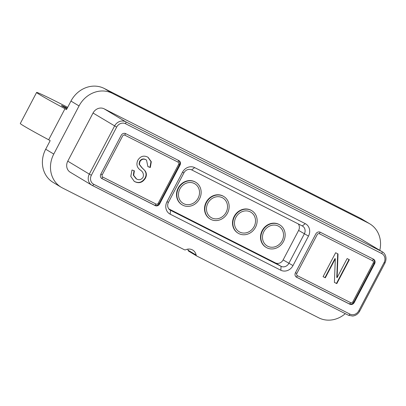 <?xml version="1.0" encoding="UTF-8"?>
<svg xmlns="http://www.w3.org/2000/svg" width="406" height="406" viewBox="0 0 406 406"><rect width="100%" height="100%" fill="white"/><g stroke="black" fill="none" stroke-linecap="round" stroke-linejoin="round"><path stroke-width="0.61" d="M195.778 182.309L195.438 182.106A13.159 11.764 121 0 0 178.163 188.064A13.159 11.764 121 0 0 181.883 204.665L182.218 204.868A13.159 11.764 121 0 0 199.498 198.91A13.159 11.764 121 0 0 195.778 182.309A13.159 11.764 121 0 0 178.498 188.267A13.159 11.764 121 0 0 182.218 204.868M279.785 224.878L279.445 224.675A13.159 11.764 121 0 0 262.164 230.633A13.159 11.764 121 0 0 265.889 247.234L266.224 247.432A13.159 11.764 121 0 0 283.505 241.479A13.159 11.764 121 0 0 279.785 224.878A13.159 11.764 121 0 0 262.504 230.836A13.159 11.764 121 0 0 266.224 247.432M251.781 210.689L251.446 210.486A13.159 11.764 121 0 0 234.166 216.444A13.159 11.764 121 0 0 237.886 233.044L238.22 233.247A13.159 11.764 121 0 0 255.501 227.289A13.159 11.764 121 0 0 251.781 210.689A13.159 11.764 121 0 0 234.501 216.647A13.159 11.764 121 0 0 238.22 233.247M223.777 196.499L223.442 196.296A13.159 11.764 121 0 0 206.162 202.254A13.159 11.764 121 0 0 209.887 218.854L210.222 219.057A13.159 11.764 121 0 0 227.502 213.099A13.159 11.764 121 0 0 223.777 196.499A13.159 11.764 121 0 0 206.502 202.457A13.159 11.764 121 0 0 210.222 219.057M145.404 178.214C142.638 182.522 139.151 183.7 134.954 181.736L134.244 181.34L130.788 176.432L131.98 170.002L134.386 170.825L133.665 175.362L136.614 179.036C139.192 180.376 141.364 179.746 143.125 177.148C143.917 174.027 142.912 171.611 140.111 169.891C136.934 167.48 136.142 164.308 137.746 160.37C140.283 156.325 143.516 155.199 147.449 156.99L148.134 157.376L151.306 161.725L150.321 167.495L147.921 166.668L146.51 160.081L146.053 159.822C143.643 158.543 141.608 159.122 139.958 161.563L139.385 164.349L141.978 167.678L145.079 170.809C146.678 173.047 146.789 175.514 145.404 178.214L145.069 178.011C142.298 182.319 138.816 183.497 134.614 181.533L134.954 181.736M335.315 258.759L325.318 277.805L323.075 276.669L335.635 252.74L338.025 253.953L337.112 277.638L347.125 258.566L349.368 259.698L336.802 283.627L334.407 282.414L335.315 258.759L334.98 258.556L324.978 277.602L325.318 277.805M168.439 202.355A6.141 5.491 121 0 0 170.175 210.1A6.141 5.491 121 0 0 170.484 210.272L281.094 266.321A6.141 5.491 121 0 0 288.849 263.367L304.338 233.866A6.141 5.491 121 0 0 302.597 226.122A6.141 5.491 121 0 0 302.287 225.949L191.683 169.901A6.141 5.491 121 0 0 183.928 172.849L168.439 202.355L166.983 201.741L182.477 172.24A9.648 8.627 -59 0 1 194.657 167.602L305.266 223.65A9.648 8.627 -59 0 1 308.484 236.094L292.995 265.595A9.648 8.627 -59 0 1 280.81 270.234L170.2 214.185A9.648 8.627 -59 0 1 166.983 201.741M168.805 208.882L275.369 262.88A6.141 5.491 121 0 0 283.124 259.926L298.613 230.425A6.141 5.491 121 0 0 298.243 223.899M67.67 107.351A43.863 1.269 27.7 0 0 36.606 92.441A43.863 1.269 27.7 0 0 64.985 108.722L48.679 139.776L50.171 140.674L45.69 149.215A26.319 23.533 121 0 0 53.135 182.416L61.215 187.273A26.319 23.533 -59 0 1 53.77 154.072L79.043 105.936A26.319 23.533 -59 0 1 112.269 93.289L368.486 223.122A26.319 23.533 -59 0 1 369.815 223.858A26.319 23.533 -59 0 1 379.793 250.324M369.815 223.858L361.736 219.001A26.319 23.533 121 0 0 360.406 218.266L104.19 88.432A26.319 23.533 121 0 0 70.959 101.079L66.477 109.62L64.985 108.722M187.78 249.142A8.775 7.846 -59 0 1 188.059 250.192A1.756 1.568 121 0 0 188.831 251.238M345.293 313.66A26.319 23.533 -59 0 1 318.761 317.837L196.91 256.095A1.756 1.568 -59 0 1 196.139 255.049A8.775 7.846 121 0 0 192.723 250.06A8.775 7.846 121 0 0 185.704 249.761A1.756 1.568 -59 0 1 184.39 249.751L62.544 188.003A26.319 23.533 -59 0 1 61.215 187.273M104.119 108.813L125.662 121.764L381.884 251.598A8.775 7.846 -59 0 1 382.325 251.847L360.777 238.895A8.775 7.846 121 0 0 360.335 238.647L104.119 108.813A8.775 7.846 121 0 0 93.04 113.03L67.772 161.167A8.775 7.846 121 0 0 70.253 172.235L91.797 185.182A8.775 7.846 -59 0 1 89.315 174.118L91.391 175.235A7.019 6.273 121 0 0 93.73 184.283L349.947 314.112A7.019 6.273 121 0 0 358.808 310.742L384.081 262.606A7.019 6.273 121 0 0 381.741 253.557A1.756 0.782 -63.1 0 0 381.884 251.598L360.335 238.647M36.606 92.441L20.3 123.495A43.863 1.269 27.7 0 0 48.679 139.776M66.924 108.772A15.788 0.457 -152.3 0 1 62.839 106.443A15.788 0.457 -152.3 0 1 61.458 105.489A15.788 0.457 -152.3 0 1 67.264 108.123M159.639 203.919A3.507 3.136 -59 0 1 155.209 205.603L102.007 178.645A3.507 3.136 -59 0 1 101.83 178.549A3.507 3.136 -59 0 1 100.835 174.123L121.216 135.305A3.507 3.136 -59 0 1 125.647 133.615L178.848 160.578A3.507 3.136 -59 0 1 179.026 160.674A3.507 3.136 -59 0 1 180.02 165.1L159.639 203.919L159.127 203.609L179.498 164.8L178.62 164.389A1.756 1.568 121 0 0 178.036 162.131L124.83 135.168A1.756 1.568 121 0 0 122.617 136.01L102.236 174.829A1.756 1.568 121 0 0 102.819 177.092L156.026 204.051A1.756 1.568 121 0 0 158.238 203.208L178.62 164.389M373.464 259.19A3.507 3.136 -59 0 1 373.642 259.292A3.507 3.136 -59 0 1 374.631 263.717L354.25 302.536A3.507 3.136 -59 0 1 349.82 304.221L296.619 277.262A3.507 3.136 -59 0 1 296.441 277.166A3.507 3.136 -59 0 1 295.446 272.736L315.827 233.917A3.507 3.136 -59 0 1 320.258 232.232L373.464 259.19M158.238 203.208L159.122 203.619C157.914 205.411 156.391 205.943 154.559 205.213L101.536 178.346L154.534 205.203A1.756 0.782 -63.1 0 0 154.559 205.213A1.756 0.782 -63.1 0 0 156.026 204.051M352.855 301.825L353.733 302.237C352.525 304.028 351.002 304.561 349.17 303.83L296.147 276.963L349.15 303.815A1.756 0.782 -63.1 0 0 349.17 303.83A1.756 0.782 -63.1 0 0 350.637 302.668A1.756 1.568 121 0 0 352.855 301.825L373.231 263.007A1.756 1.568 121 0 0 372.647 260.743L319.446 233.785A1.756 1.568 121 0 0 317.228 234.627L296.847 273.446A1.756 1.568 121 0 0 297.436 275.71L350.637 302.668M324.978 277.602L323.09 276.643M337.685 253.78L336.777 277.435L337.112 277.638M349.018 259.52L336.467 283.424L336.802 283.627M336.467 283.424L334.407 282.378M134.614 181.533L134.081 181.238M134.016 170.703L133.335 175.194L136.152 178.777M147.957 157.274L150.986 161.618L149.987 167.292L150.321 167.495M149.987 167.292L147.951 166.592M146.51 160.081L146.053 159.822M145.718 159.619C143.303 158.34 141.273 158.919 139.618 161.36L139.958 161.563M139.618 161.36L139.05 164.146L139.385 164.349M139.05 164.146L141.643 167.475L145.079 170.809M144.744 170.611C146.343 172.844 146.454 175.316 145.069 178.011M179.899 188.978A11.404 10.196 -59 0 1 194.296 183.497A11.404 10.196 -59 0 1 198.098 198.199A11.404 10.196 -59 0 1 183.7 203.68A11.404 10.196 -59 0 1 179.899 188.978M263.905 231.547A11.404 10.196 -59 0 1 278.303 226.061A11.404 10.196 -59 0 1 282.104 240.768A11.404 10.196 -59 0 1 267.706 246.249A11.404 10.196 -59 0 1 263.905 231.547M235.901 217.357A11.404 10.196 -59 0 1 250.299 211.876A11.404 10.196 -59 0 1 254.1 226.578A11.404 10.196 -59 0 1 239.702 232.059A11.404 10.196 -59 0 1 235.901 217.357M207.897 203.167A11.404 10.196 -59 0 1 222.3 197.686A11.404 10.196 -59 0 1 226.101 212.389A11.404 10.196 -59 0 1 211.699 217.87A11.404 10.196 -59 0 1 207.897 203.167M169.881 209.907L170.484 210.272L170.2 214.185M298.613 230.425L308.484 236.094M283.124 259.926L292.995 265.595M275.369 262.88L281.094 266.321L280.81 270.234M45.69 149.215L53.77 154.072M79.043 105.936L70.959 101.079M104.19 88.432L112.269 93.289M368.486 223.122L360.406 218.266M188.059 250.192L196.139 255.049M67.772 161.167L89.315 174.118L114.588 125.982A8.775 7.846 -59 0 1 125.662 121.764A1.756 0.782 116.9 0 1 125.52 123.723A7.019 6.273 121 0 0 116.659 127.098L91.391 175.235M381.741 253.557L125.52 123.723M92.284 185.451L348.46 315.264A1.756 0.782 -63.1 0 0 348.48 315.274A1.756 0.782 -63.1 0 0 349.947 314.112M358.808 310.742L359.686 311.153L384.959 263.017L384.081 262.606M93.73 184.283A1.756 0.782 116.9 0 1 92.263 185.44A1.756 0.782 116.9 0 1 92.238 185.43A8.775 7.846 -59 0 1 91.797 185.182L348.48 315.274L352.641 316.046C355.686 315.675 358.031 314.046 359.686 311.153M116.659 127.098L93.04 113.03M179.503 164.79L180.02 165.1M154.544 205.208L155.209 205.603M102.007 178.645L101.657 178.437M102.819 177.092A1.756 0.782 116.9 0 1 101.464 178.29M100.845 174.103L102.236 174.829M125.144 133.422A1.756 0.782 116.9 0 1 124.83 135.168M178.036 162.131A1.756 0.782 -63.1 0 0 178.305 160.299M319.755 232.034A1.756 0.782 116.9 0 1 319.446 233.785M372.647 260.743A1.756 0.782 -63.1 0 0 372.921 258.916M353.733 302.237L374.114 263.418L373.231 263.007M374.119 263.408L374.631 263.717M354.25 302.536L353.738 302.226M349.16 303.825L349.82 304.221M296.619 277.262L296.273 277.054M297.436 275.71A1.756 0.782 116.9 0 1 296.075 276.907M295.461 272.715L296.847 273.446M302.287 225.949L305.266 223.65M191.683 169.901L194.657 167.602M183.928 172.849L182.477 172.24M141.643 167.475L141.978 167.678M196.824 256.044L188.744 251.187M384.959 263.017C387.593 257.323 384.599 252.842 382.325 251.847M179.498 164.8C180.249 162.857 179.868 161.349 178.356 160.268M374.114 263.418C374.865 261.474 374.479 259.962 372.967 258.886"/></g></svg>
